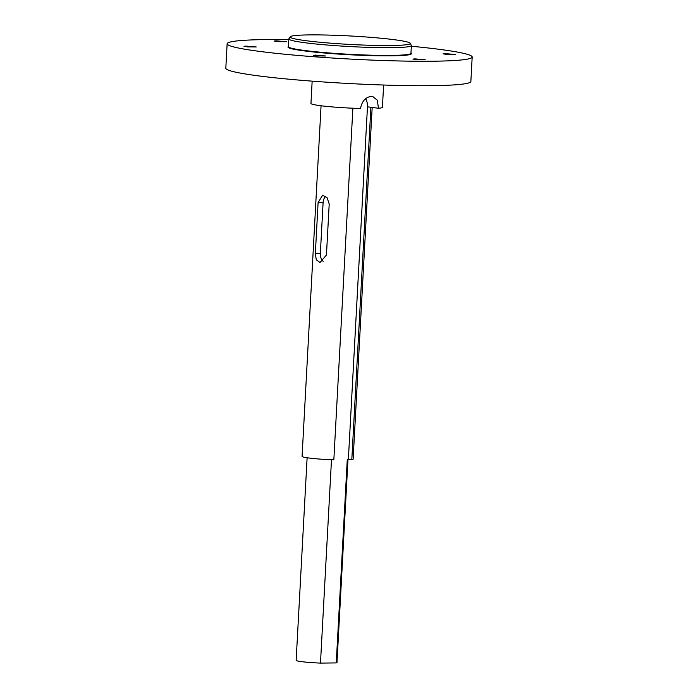 <?xml version="1.0" encoding="UTF-8"?>
<svg xmlns="http://www.w3.org/2000/svg" width="698" height="698" viewBox="0 0 698 698"><rect width="100%" height="100%" fill="white"/><g stroke="black" fill="none" stroke-linecap="round" stroke-linejoin="round"><path stroke-width="1.05" d="M245.949 46.085L243.986 46.295L247.65 46.897L256.236 46.967L245.949 46.085M315.356 55.116L313.393 55.325L317.058 55.919L325.643 55.988L315.356 55.116M414.909 58.876L412.946 59.086L416.61 59.679L425.195 59.749L414.909 58.876M445.045 53.615L443.09 53.825L446.755 54.427L455.34 54.488L445.045 53.615M276.085 40.833L274.122 41.042L277.787 41.636L286.381 41.706L276.085 40.833M391.055 45.518A60.168 4.232 3.1 0 0 410.25 43.293A60.168 4.232 3.1 0 0 373.229 37.535A60.168 4.232 3.1 0 0 309.371 34.9A60.168 4.232 3.1 0 0 290.194 36.785A60.168 4.232 3.1 0 0 324.954 42.7A60.168 4.232 3.1 0 0 391.055 45.518M410.25 43.293L411.323 45.387A61.345 4.319 -176.9 0 1 411.366 45.562A61.345 4.319 -176.9 0 1 391.752 47.665A61.345 4.319 -176.9 0 1 325.486 44.881A61.345 4.319 -176.9 0 1 288.841 38.931A61.345 4.319 -176.9 0 1 288.902 38.756L290.194 36.785M288.806 39.611A122.7 8.638 3.1 0 0 266.366 39.568A122.7 8.638 3.1 0 0 227.138 43.756A122.7 8.638 3.1 0 0 300.428 55.657A122.7 8.638 3.1 0 0 432.952 61.223A122.7 8.638 3.1 0 0 472.18 57.027A122.7 8.638 3.1 0 0 411.323 46.242M227.138 43.756L225.82 68.203A122.7 8.638 3.1 0 0 299.102 80.104A122.7 8.638 3.1 0 0 431.634 85.671A122.7 8.638 3.1 0 0 470.862 81.474L472.18 57.027M312.154 81.151L310.95 103.461A35.79 2.522 -176.9 0 0 360.517 108.46C361.957 101.088 365.665 97.048 371.641 96.333L372.54 96.385L377.286 100.18L378.491 108.26L367.471 106.82L348.381 459.214L351.809 459.659A25.564 1.797 3.1 0 0 353.127 459.162L372.174 107.431M383.63 85.016L382.417 107.326A35.79 2.522 -176.9 0 1 378.491 108.26M323.157 261.314A8.184 5.567 89.3 0 1 320.347 253.514L323.104 202.586A8.184 5.567 89.3 0 1 325.678 196.365M326.446 255.014L320.016 262.483L316.29 259.839L315.339 253.575L318.096 202.647L322.581 195.204L327.17 197.831L329.203 204.095L326.446 255.014M348.381 459.214L347.29 459.223L336.253 662.917A20.451 1.44 3.1 0 0 336.986 662.577L347.997 459.214M307.12 457.757L296.144 660.369A20.451 1.44 3.1 0 0 320.478 663.1L336.253 662.917M320.478 663.1L331.489 459.773M321.063 105.773L302.077 456.396A25.564 1.797 3.1 0 0 333.836 459.869L352.883 108.207M365.639 98.732A12.267 8.943 -82.6 0 1 367.471 106.82M351.809 459.659L370.874 107.675A25.564 1.797 -176.9 0 0 371.955 107.405M410.948 53.214A61.756 4.345 -176.9 0 1 391.587 55.849A61.756 4.345 -176.9 0 1 321.673 52.769A61.756 4.345 -176.9 0 1 288.431 46.583M288.841 38.931L288.414 46.696A61.345 4.319 3.1 0 0 325.067 52.62A61.345 4.319 3.1 0 0 391.334 55.404A61.345 4.319 3.1 0 0 410.948 53.31L411.366 45.562M315.339 253.575L320.347 253.514M318.096 202.647L323.104 202.586"/></g></svg>
